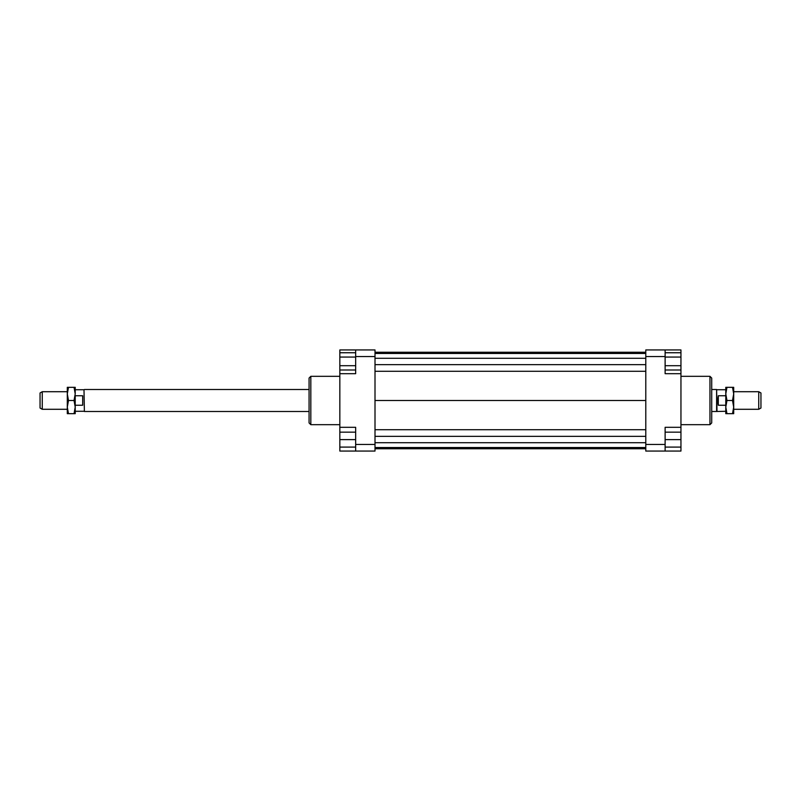 <?xml version="1.0" encoding="UTF-8"?>
<svg xmlns="http://www.w3.org/2000/svg" width="801" height="801" viewBox="0 0 801 801"><rect width="100%" height="100%" fill="white"/><g stroke="black" fill="none" stroke-linecap="round" stroke-linejoin="round"><path stroke-width="1.2" d="M42.253 391.709L42.253 409.291L40.05 408.019L40.05 392.981L42.253 391.709L67.304 391.709M309.066 411.494L84.385 411.494L84.005 389.727L75.214 389.727M75.214 395.764L75.214 407.098L75.214 405.236L82.693 405.236L82.693 395.764L75.214 395.764M84.385 411.494L84.005 389.727M725.786 411.273L716.615 411.494L716.615 389.506L711.719 389.506M716.995 411.273L716.615 389.506M758.747 400.5L758.747 391.709L760.95 392.981L760.95 408.019L758.747 409.291L758.747 400.5M718.307 395.764L718.307 405.236L717.676 400.5L718.307 395.764L725.786 395.764M725.786 405.236L718.307 405.236M709.956 376.32L709.956 424.68L711.719 422.918L711.719 378.082L709.956 376.32L680.95 376.32M310.828 376.32L309.066 378.082L309.066 422.918L310.828 424.68L310.828 376.32L339.834 376.32M665.12 444.455L665.12 427.313L680.95 427.313L680.95 451.053L665.12 451.053L665.12 444.455L645.786 444.455L645.786 451.053L665.12 451.053M680.95 427.313L680.95 373.687L665.12 373.687L665.12 349.947L645.786 349.947L645.786 444.455M645.786 356.545L665.12 356.545M680.95 373.687L680.95 370.002L665.12 370.002M665.12 349.947L680.95 349.947L680.95 352.75L665.12 352.75M355.664 349.947L355.664 356.545L375.008 356.545L375.008 349.947L339.834 349.947L339.834 352.75L355.664 352.75M375.008 444.455L355.664 444.455L355.664 451.053L375.008 451.053L375.008 356.545M355.664 451.053L339.834 451.053L339.834 447.098L355.664 447.098M355.664 357.066L339.834 357.066L339.834 427.313L355.664 427.313L355.664 444.455M355.664 356.545L355.664 373.687L339.834 373.687M339.834 427.313L339.834 432.15L355.664 432.15M339.834 447.098L339.834 432.15M339.834 439.619L355.664 439.619M339.834 365.697L355.664 365.697M339.834 370.002L355.664 370.002M339.834 357.066L339.834 352.75M680.95 447.098L665.12 447.098M680.95 432.15L665.12 432.15M680.95 439.619L665.12 439.619M680.95 352.75L680.95 365.697L665.12 365.697M680.95 357.066L665.12 357.066M680.95 365.697L680.95 370.002M375.008 352.26L645.786 352.26M375.008 353.461L645.786 353.461M375.008 358.297L645.786 358.297M375.008 364.655L645.786 364.655M375.008 371.284L645.786 371.284M375.008 400.5L645.786 400.5M375.008 448.74L645.786 448.74M375.008 429.716L645.786 429.716M375.008 436.345L645.786 436.345M375.008 442.703L645.786 442.703M375.008 447.539L645.786 447.539M725.786 407.098L725.786 387.314L726.958 387.314L725.786 393.902L726.958 400.5L725.786 407.098L726.958 413.686L725.786 413.686L725.786 407.098M733.696 407.098L732.514 400.5L733.696 393.902L733.696 413.686L732.514 413.686L733.696 407.098M732.514 387.314L733.696 387.314L733.696 393.902L732.514 387.314L726.958 387.314M726.958 413.686L732.514 413.686M726.958 400.5L732.514 400.5M75.214 407.098L75.214 413.686L74.042 413.686L75.214 407.098L74.042 400.5L75.214 393.902L74.042 387.314L75.214 387.314L75.214 393.902M67.304 393.902L68.486 400.5L67.304 407.098L67.304 387.314L68.486 387.314L67.304 393.902M68.486 413.686L67.304 413.686L67.304 407.098L68.486 413.686L74.042 413.686M74.042 387.314L68.486 387.314M74.042 400.5L68.486 400.5M309.066 389.506L84.385 389.506M758.747 391.709L733.696 391.709M725.786 389.727L716.995 389.727M758.747 409.291L733.696 409.291M716.615 411.494L711.719 411.494M84.005 411.273L75.214 411.273M67.304 409.291L42.253 409.291M339.834 424.68L310.828 424.68M680.95 424.68L709.956 424.68"/></g></svg>
